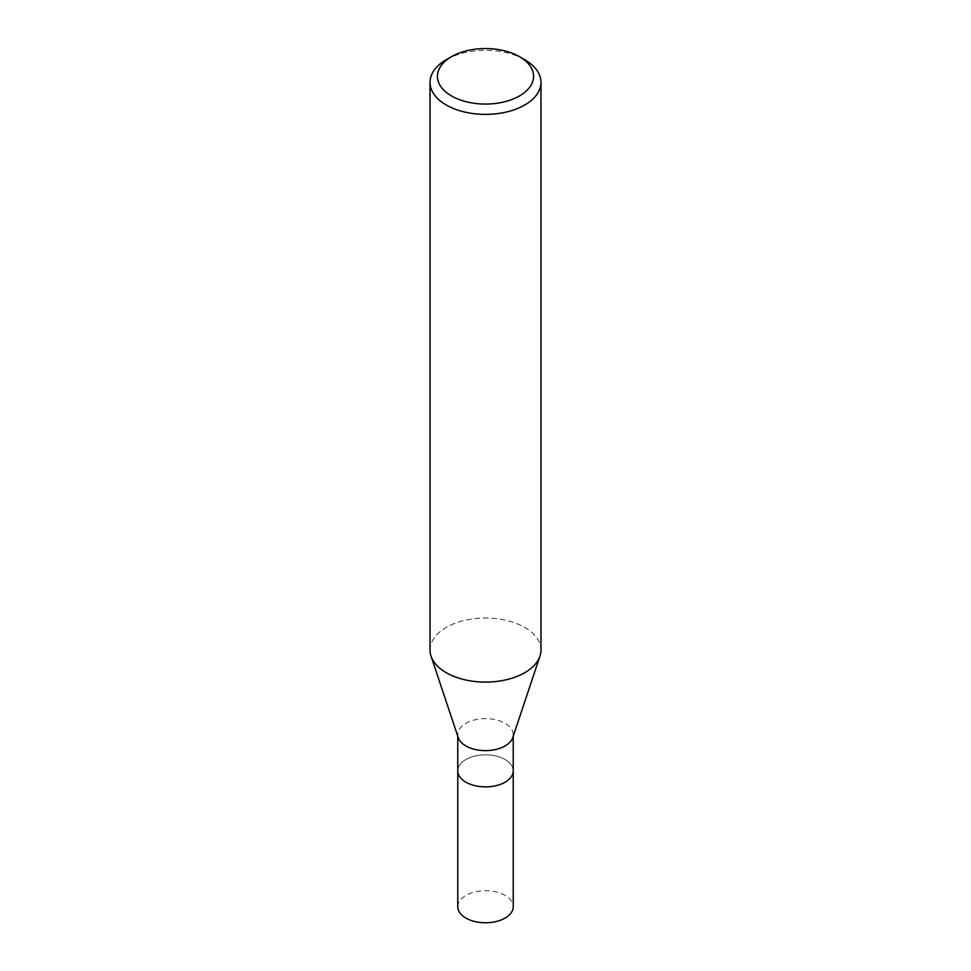 <?xml version="1.0" encoding="UTF-8"?>
<svg xmlns="http://www.w3.org/2000/svg" width="971" height="971" viewBox="0 0 971 971"><rect width="100%" height="100%" fill="white"/><g stroke="black" fill="none" stroke-linecap="round" stroke-linejoin="round"><path stroke-width="0.73" stroke-dasharray="4.86 3.64" d="M458.263 737.644A27.734 16.009 180 0 1 457.766 734.622A27.734 16.009 180 0 1 465.886 723.298A27.734 16.009 180 0 1 496.12 719.827A27.734 16.009 180 0 1 513.234 734.622A27.734 16.009 180 0 1 512.737 737.644M505.114 782.177A27.734 16.009 180 0 1 474.88 785.648A27.734 16.009 180 0 1 457.766 770.853A27.734 16.009 180 0 1 465.886 759.528A27.734 16.009 180 0 1 496.12 756.057A27.734 16.009 180 0 1 513.234 770.853L513.234 770.986M524.728 672.709A55.481 32.031 180 0 1 469.248 680.683A55.481 32.031 180 0 1 431.027 656.129A55.481 32.031 180 0 1 446.272 627.412A55.481 32.031 180 0 1 506.728 620.469A55.481 32.031 180 0 1 540.981 650.06M430.019 650.06A55.481 32.031 180 0 1 446.272 627.412A55.481 32.031 180 0 1 511.511 621.768A55.481 32.031 180 0 1 539.973 656.129L539.912 656.311M446.272 59.704A55.481 32.031 180 0 1 524.728 59.704M457.766 770.986L457.766 770.853A27.734 16.009 180 0 1 465.886 759.528A27.734 16.009 180 0 1 496.108 756.057A27.734 16.009 180 0 1 513.234 770.853M457.766 906.744A27.734 16.009 180 0 1 465.886 895.42A27.734 16.009 180 0 1 496.12 891.948A27.734 16.009 180 0 1 513.234 906.744M457.766 736.152L457.766 734.622M513.234 736.152L513.234 734.622"/><path stroke-width="1.46" d="M539.912 656.311L512.737 737.644A27.734 16.009 180 0 1 505.114 745.934A27.734 16.009 180 0 1 477.368 749.928A27.734 16.009 180 0 1 458.263 737.644L431.088 656.311M505.114 782.177A27.734 16.009 180 0 0 513.234 770.853A27.734 16.009 180 0 1 505.114 782.177A27.734 16.009 180 0 1 474.88 785.648A27.734 16.009 180 0 1 457.766 770.853L457.766 736.152M519.497 56.682L524.728 59.704A55.481 32.031 180 0 1 540.981 82.353A55.481 32.031 180 0 1 524.728 105.002A55.481 32.031 180 0 1 464.272 111.944A55.481 32.031 180 0 1 430.019 82.353A55.481 32.031 180 0 1 446.272 59.704L451.503 56.682A48.077 27.758 180 0 1 519.497 56.682A48.077 27.758 180 0 1 519.497 95.935A48.077 27.758 180 0 1 451.503 95.935A48.077 27.758 180 0 1 451.503 56.682L446.272 59.704M540.981 82.353L540.981 650.06A55.481 32.031 180 0 1 524.728 672.709A55.481 32.031 180 0 1 464.272 679.651A55.481 32.031 180 0 1 430.019 650.06L430.019 82.353M539.973 656.129A55.481 32.031 180 0 1 524.728 672.709M513.234 770.986L513.234 906.744A27.734 16.009 180 0 1 505.114 918.068A27.734 16.009 180 0 1 474.88 921.54A27.734 16.009 180 0 1 457.766 906.744L457.766 770.986M513.234 770.853L513.234 736.152"/></g></svg>
